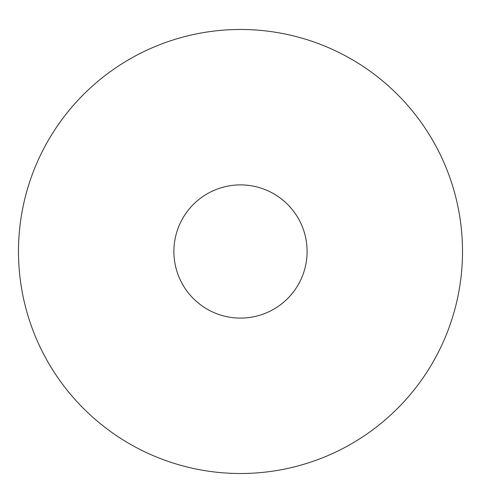 <?xml version="1.0" encoding="UTF-8"?>
<svg xmlns="http://www.w3.org/2000/svg" width="481" height="481" viewBox="0 0 481 481"><rect width="100%" height="100%" fill="white"/><g stroke="black" fill="none" stroke-linecap="round" stroke-linejoin="round"><path stroke-width="0.72" d="M240.5 29.479A222.018 222.018 0 0 1 432.774 362.5A222.018 222.018 0 0 1 48.226 362.5A222.018 222.018 0 0 1 240.5 29.479M240.5 184.89A66.606 66.606 0 0 1 298.184 284.794A66.606 66.606 0 0 1 182.816 284.794A66.606 66.606 0 0 1 240.5 184.89"/></g></svg>
